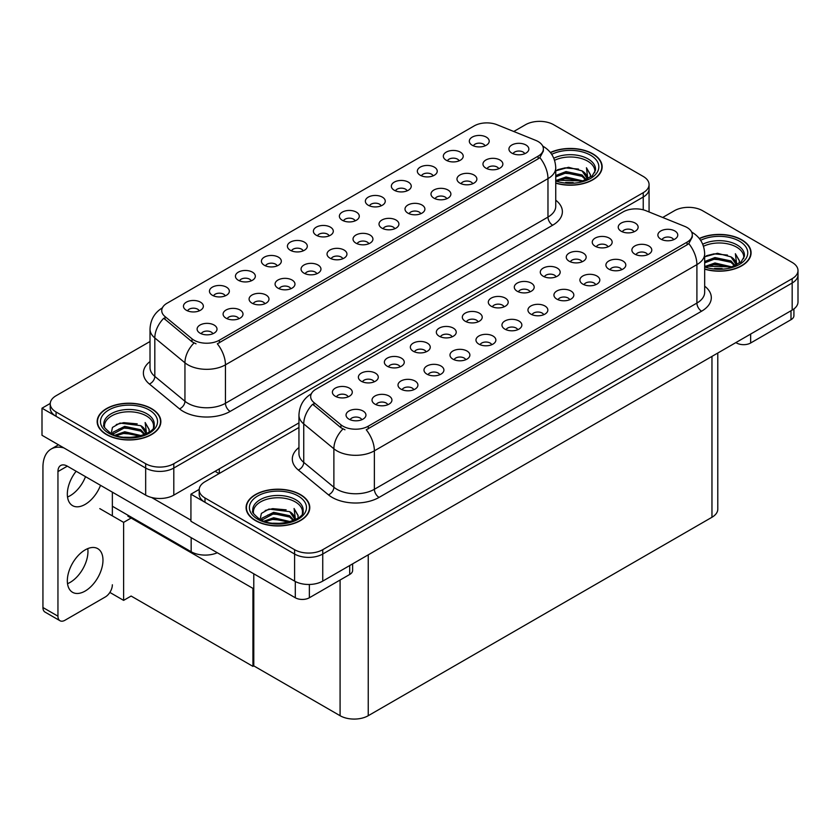 <?xml version="1.0" encoding="UTF-8"?>
<svg xmlns="http://www.w3.org/2000/svg" width="840" height="840" viewBox="0 0 840 840"><rect width="100%" height="100%" fill="white"/><g stroke="black" fill="none" stroke-linecap="round" stroke-linejoin="round"><path stroke-width="1.26" d="M355.152 220.857A5.975 3.444 0 0 0 353.556 219.177A5.975 3.444 0 0 0 347.666 218.305A5.975 3.444 0 0 0 343.507 220.857M356.37 212.132A9.954 5.744 0 0 0 343.613 211.491A9.954 5.744 0 0 0 340.316 218.631A9.954 5.744 0 0 0 342.29 220.259A9.954 5.744 0 0 0 358.344 218.631A9.954 5.744 0 0 0 356.37 212.132M329.165 235.862A5.975 3.444 0 0 0 327.569 234.181A5.975 3.444 0 0 0 321.689 233.299A5.975 3.444 0 0 0 317.52 235.862M330.382 227.136A9.954 5.744 0 0 0 317.625 226.496A9.954 5.744 0 0 0 314.328 233.636A9.954 5.744 0 0 0 316.312 235.263A9.954 5.744 0 0 0 332.356 233.636A9.954 5.744 0 0 0 330.382 227.136M303.177 250.856A5.975 3.444 0 0 0 301.581 249.175A5.975 3.444 0 0 0 295.701 248.304A5.975 3.444 0 0 0 291.532 250.856M304.395 242.141A9.954 5.744 0 0 0 291.648 241.5A9.954 5.744 0 0 0 288.351 248.64A9.954 5.744 0 0 0 290.325 250.268A9.954 5.744 0 0 0 306.369 248.64A9.954 5.744 0 0 0 304.395 242.141M472.752 183.729A5.975 3.444 0 0 0 471.146 182.049A5.975 3.444 0 0 0 465.266 181.178A5.975 3.444 0 0 0 461.097 183.729M473.959 175.004A9.954 5.744 0 0 0 461.213 174.363A9.954 5.744 0 0 0 457.916 181.503A9.954 5.744 0 0 0 459.89 183.131A9.954 5.744 0 0 0 475.933 181.503A9.954 5.744 0 0 0 473.959 175.004M394.79 228.732A5.975 3.444 0 0 0 393.183 227.052A5.975 3.444 0 0 0 387.303 226.18A5.975 3.444 0 0 0 383.145 228.732M395.997 220.017A9.954 5.744 0 0 0 383.25 219.377A9.954 5.744 0 0 0 379.953 226.517A9.954 5.744 0 0 0 381.927 228.134A9.954 5.744 0 0 0 397.971 226.517A9.954 5.744 0 0 0 395.997 220.017M485.079 145.834A5.975 3.444 0 0 0 483.483 144.165A5.975 3.444 0 0 0 477.603 143.283A5.975 3.444 0 0 0 473.435 145.834M486.297 137.12A9.954 5.744 0 0 0 473.55 136.479A9.954 5.744 0 0 0 470.253 143.619A9.954 5.744 0 0 0 472.227 145.247A9.954 5.744 0 0 0 488.271 143.619A9.954 5.744 0 0 0 486.297 137.12M420.777 213.728A5.975 3.444 0 0 0 419.171 212.047A5.975 3.444 0 0 0 413.291 211.176A5.975 3.444 0 0 0 409.132 213.728M421.985 205.013A9.954 5.744 0 0 0 409.238 204.372A9.954 5.744 0 0 0 405.941 211.512A9.954 5.744 0 0 0 407.915 213.14A9.954 5.744 0 0 0 423.959 211.512A9.954 5.744 0 0 0 421.985 205.013M498.729 168.725A5.975 3.444 0 0 0 497.133 167.044A5.975 3.444 0 0 0 491.253 166.173A5.975 3.444 0 0 0 487.084 168.725M499.947 159.999A9.954 5.744 0 0 0 487.2 159.359A9.954 5.744 0 0 0 483.903 166.499A9.954 5.744 0 0 0 485.877 168.126A9.954 5.744 0 0 0 501.921 166.499A9.954 5.744 0 0 0 499.947 159.999M225.225 295.869A5.975 3.444 0 0 0 223.619 294.189A5.975 3.444 0 0 0 217.739 293.318A5.975 3.444 0 0 0 213.581 295.869M226.433 287.144A9.954 5.744 0 0 0 213.685 286.503A9.954 5.744 0 0 0 210.389 293.643A9.954 5.744 0 0 0 212.363 295.27A9.954 5.744 0 0 0 228.407 293.643A9.954 5.744 0 0 0 226.433 287.144M290.85 288.75A5.975 3.444 0 0 0 289.244 287.07A5.975 3.444 0 0 0 283.364 286.188A5.975 3.444 0 0 0 279.195 288.75M292.058 280.024A9.954 5.744 0 0 0 279.31 279.384A9.954 5.744 0 0 0 276.014 286.524A9.954 5.744 0 0 0 277.988 288.151A9.954 5.744 0 0 0 294.031 286.524A9.954 5.744 0 0 0 292.058 280.024M433.115 175.844A5.975 3.444 0 0 0 431.508 174.163A5.975 3.444 0 0 0 425.628 173.292A5.975 3.444 0 0 0 421.459 175.844M434.322 167.129A9.954 5.744 0 0 0 421.575 166.488A9.954 5.744 0 0 0 418.278 173.628A9.954 5.744 0 0 0 420.252 175.245A9.954 5.744 0 0 0 436.296 173.628A9.954 5.744 0 0 0 434.322 167.129M238.875 318.748A5.975 3.444 0 0 0 237.269 317.069A5.975 3.444 0 0 0 231.389 316.197A5.975 3.444 0 0 0 227.22 318.748M240.083 310.034A9.954 5.744 0 0 0 227.335 309.393A9.954 5.744 0 0 0 224.039 316.533A9.954 5.744 0 0 0 226.013 318.161A9.954 5.744 0 0 0 242.056 316.533A9.954 5.744 0 0 0 240.083 310.034M446.765 198.723A5.975 3.444 0 0 0 445.158 197.053A5.975 3.444 0 0 0 439.278 196.172A5.975 3.444 0 0 0 435.11 198.723M447.972 190.008A9.954 5.744 0 0 0 435.225 189.368A9.954 5.744 0 0 0 431.928 196.508A9.954 5.744 0 0 0 433.902 198.135A9.954 5.744 0 0 0 449.946 196.508A9.954 5.744 0 0 0 447.972 190.008M316.827 273.745A5.975 3.444 0 0 0 315.231 272.066A5.975 3.444 0 0 0 309.351 271.194A5.975 3.444 0 0 0 305.183 273.745M318.045 265.02A9.954 5.744 0 0 0 305.288 264.38A9.954 5.744 0 0 0 302.001 271.519A9.954 5.744 0 0 0 303.975 273.147A9.954 5.744 0 0 0 320.019 271.519A9.954 5.744 0 0 0 318.045 265.02M459.102 160.839A5.975 3.444 0 0 0 457.495 159.159A5.975 3.444 0 0 0 451.616 158.287A5.975 3.444 0 0 0 447.447 160.839M460.31 152.124A9.954 5.744 0 0 0 447.562 151.484A9.954 5.744 0 0 0 444.266 158.624A9.954 5.744 0 0 0 446.24 160.251A9.954 5.744 0 0 0 462.284 158.624A9.954 5.744 0 0 0 460.31 152.124M368.802 243.737A5.975 3.444 0 0 0 367.206 242.056A5.975 3.444 0 0 0 361.316 241.185A5.975 3.444 0 0 0 357.157 243.737M370.02 235.022A9.954 5.744 0 0 0 357.262 234.381A9.954 5.744 0 0 0 353.966 241.521A9.954 5.744 0 0 0 355.94 243.138A9.954 5.744 0 0 0 371.994 241.521A9.954 5.744 0 0 0 370.02 235.022M381.139 205.853A5.975 3.444 0 0 0 379.533 204.172A5.975 3.444 0 0 0 373.653 203.301A5.975 3.444 0 0 0 369.495 205.853M382.347 197.127A9.954 5.744 0 0 0 369.6 196.487A9.954 5.744 0 0 0 366.303 203.627A9.954 5.744 0 0 0 368.277 205.254A9.954 5.744 0 0 0 384.321 203.627A9.954 5.744 0 0 0 382.347 197.127M342.815 258.741A5.975 3.444 0 0 0 341.219 257.061A5.975 3.444 0 0 0 335.328 256.19A5.975 3.444 0 0 0 331.17 258.741M344.032 250.016A9.954 5.744 0 0 0 331.275 249.375A9.954 5.744 0 0 0 327.978 256.515A9.954 5.744 0 0 0 329.963 258.142A9.954 5.744 0 0 0 346.006 256.515A9.954 5.744 0 0 0 344.032 250.016M264.863 303.744A5.975 3.444 0 0 0 263.256 302.075A5.975 3.444 0 0 0 257.376 301.193A5.975 3.444 0 0 0 253.208 303.744M266.07 295.029A9.954 5.744 0 0 0 253.323 294.389A9.954 5.744 0 0 0 250.026 301.529A9.954 5.744 0 0 0 252 303.156A9.954 5.744 0 0 0 268.044 301.529A9.954 5.744 0 0 0 266.07 295.029M407.127 190.848A5.975 3.444 0 0 0 405.52 189.168A5.975 3.444 0 0 0 399.641 188.297A5.975 3.444 0 0 0 395.483 190.848M408.334 182.123A9.954 5.744 0 0 0 395.588 181.482A9.954 5.744 0 0 0 392.291 188.622A9.954 5.744 0 0 0 394.264 190.25A9.954 5.744 0 0 0 410.308 188.622A9.954 5.744 0 0 0 408.334 182.123M212.888 333.753A5.975 3.444 0 0 0 211.281 332.073A5.975 3.444 0 0 0 205.401 331.202A5.975 3.444 0 0 0 201.243 333.753M214.095 325.038A9.954 5.744 0 0 0 201.348 324.397A9.954 5.744 0 0 0 198.051 331.538A9.954 5.744 0 0 0 200.025 333.155A9.954 5.744 0 0 0 216.069 331.538A9.954 5.744 0 0 0 214.095 325.038M277.2 265.86A5.975 3.444 0 0 0 275.594 264.18A5.975 3.444 0 0 0 269.714 263.309A5.975 3.444 0 0 0 265.545 265.86M278.407 257.145A9.954 5.744 0 0 0 265.661 256.505A9.954 5.744 0 0 0 262.363 263.644A9.954 5.744 0 0 0 264.338 265.262A9.954 5.744 0 0 0 280.381 263.644A9.954 5.744 0 0 0 278.407 257.145M251.213 280.865A5.975 3.444 0 0 0 249.606 279.185A5.975 3.444 0 0 0 243.726 278.313A5.975 3.444 0 0 0 239.558 280.865M252.42 272.149A9.954 5.744 0 0 0 239.673 271.509A9.954 5.744 0 0 0 236.376 278.649A9.954 5.744 0 0 0 238.35 280.266A9.954 5.744 0 0 0 254.394 278.649A9.954 5.744 0 0 0 252.42 272.149M524.716 153.72A5.975 3.444 0 0 0 523.12 152.04A5.975 3.444 0 0 0 517.24 151.168A5.975 3.444 0 0 0 513.072 153.72M525.934 144.995A9.954 5.744 0 0 0 513.177 144.354A9.954 5.744 0 0 0 509.88 151.494A9.954 5.744 0 0 0 511.865 153.122A9.954 5.744 0 0 0 527.909 151.494A9.954 5.744 0 0 0 525.934 144.995M199.238 310.873A5.975 3.444 0 0 0 197.631 309.194A5.975 3.444 0 0 0 191.751 308.322A5.975 3.444 0 0 0 187.593 310.873M200.445 302.148A9.954 5.744 0 0 0 187.698 301.507A9.954 5.744 0 0 0 184.401 308.647A9.954 5.744 0 0 0 186.375 310.275A9.954 5.744 0 0 0 202.419 308.647A9.954 5.744 0 0 0 200.445 302.148M538.125 141.529A17.913 10.342 0 0 0 535.731 140.375L497.112 124.761A17.913 10.342 0 0 0 474.169 125.916L166.982 303.272A17.913 10.342 0 0 0 161.732 310.59A17.913 10.342 0 0 0 164.976 316.522L192.014 338.814A17.913 10.342 0 0 0 219.356 340.2L538.125 156.156A17.913 10.342 0 0 0 543.375 148.848A17.913 10.342 0 0 0 538.125 141.529M217.308 552.741A19.898 11.487 180 0 1 191.163 551.733L112.361 506.237M540.33 121.359L538.828 121.359M50.253 403.431L42 408.198L145.666 468.048A19.898 11.487 0 0 0 173.806 468.048L643.24 197.022A19.898 11.487 0 0 0 649.068 188.895A19.898 11.487 0 0 1 643.24 197.022L173.806 468.048A19.898 11.487 0 0 1 145.666 468.048L56.07 416.325A19.898 11.487 0 0 1 50.243 408.198L50.243 403.872A19.898 11.487 0 0 0 56.07 411.989L145.666 463.722A19.898 11.487 0 0 0 173.806 463.722L643.24 192.685A19.898 11.487 0 0 0 649.068 184.569A19.898 11.487 0 0 0 643.24 176.442L553.654 124.719A19.898 11.487 0 0 0 525.514 124.719L513.765 131.492M42 408.198L42 435.278L145.666 495.128A19.898 11.487 0 0 0 173.806 495.128L298.945 422.888M131.964 517.556L123.617 522.375L99.792 508.62M253.785 587.885L252.934 588.378L252.934 666.372L131.124 596.043L123.617 600.369L109.862 592.431M123.617 600.369L123.617 522.375M252.934 666.372L253.785 665.879L253.785 573.804M128.678 515.666L127.838 516.149L252.934 588.378M504.084 306.831A5.975 3.444 0 0 0 502.478 305.161A5.975 3.444 0 0 0 496.598 304.28A5.975 3.444 0 0 0 492.429 306.831M505.292 298.116A9.954 5.744 0 0 0 492.544 297.476A9.954 5.744 0 0 0 489.248 304.616A9.954 5.744 0 0 0 491.221 306.243A9.954 5.744 0 0 0 507.266 304.616A9.954 5.744 0 0 0 505.292 298.116M478.096 321.836A5.975 3.444 0 0 0 476.49 320.156A5.975 3.444 0 0 0 470.61 319.284A5.975 3.444 0 0 0 466.452 321.836M479.304 313.12A9.954 5.744 0 0 0 466.557 312.48A9.954 5.744 0 0 0 463.26 319.62A9.954 5.744 0 0 0 465.234 321.248A9.954 5.744 0 0 0 481.278 319.62A9.954 5.744 0 0 0 479.304 313.12M452.109 336.84A5.975 3.444 0 0 0 450.503 335.16A5.975 3.444 0 0 0 444.623 334.288A5.975 3.444 0 0 0 440.465 336.84M453.317 328.125A9.954 5.744 0 0 0 440.57 327.485A9.954 5.744 0 0 0 437.272 334.625A9.954 5.744 0 0 0 439.247 336.242A9.954 5.744 0 0 0 455.291 334.625A9.954 5.744 0 0 0 453.317 328.125M621.674 269.703A5.975 3.444 0 0 0 620.077 268.034A5.975 3.444 0 0 0 614.187 267.151A5.975 3.444 0 0 0 610.029 269.703M622.892 260.988A9.954 5.744 0 0 0 610.134 260.348A9.954 5.744 0 0 0 606.837 267.488A9.954 5.744 0 0 0 608.811 269.115A9.954 5.744 0 0 0 624.865 267.488A9.954 5.744 0 0 0 622.892 260.988M543.722 314.717A5.975 3.444 0 0 0 542.115 313.036A5.975 3.444 0 0 0 536.235 312.165A5.975 3.444 0 0 0 532.067 314.717M544.929 305.991A9.954 5.744 0 0 0 532.182 305.351A9.954 5.744 0 0 0 528.885 312.491A9.954 5.744 0 0 0 530.859 314.118A9.954 5.744 0 0 0 546.903 312.491A9.954 5.744 0 0 0 544.929 305.991M634.011 231.819A5.975 3.444 0 0 0 632.404 230.139A5.975 3.444 0 0 0 626.525 229.268A5.975 3.444 0 0 0 622.367 231.819M635.219 223.104A9.954 5.744 0 0 0 622.472 222.464A9.954 5.744 0 0 0 619.175 229.603A9.954 5.744 0 0 0 621.149 231.221A9.954 5.744 0 0 0 637.192 229.603A9.954 5.744 0 0 0 635.219 223.104M569.699 299.712A5.975 3.444 0 0 0 568.102 298.032A5.975 3.444 0 0 0 562.223 297.161A5.975 3.444 0 0 0 558.054 299.712M570.917 290.997A9.954 5.744 0 0 0 558.159 290.356A9.954 5.744 0 0 0 554.873 297.496A9.954 5.744 0 0 0 556.847 299.114A9.954 5.744 0 0 0 572.891 297.496A9.954 5.744 0 0 0 570.917 290.997M647.661 254.709A5.975 3.444 0 0 0 646.054 253.029A5.975 3.444 0 0 0 640.175 252.147A5.975 3.444 0 0 0 636.017 254.709M648.869 245.984A9.954 5.744 0 0 0 636.122 245.343A9.954 5.744 0 0 0 632.825 252.483A9.954 5.744 0 0 0 634.799 254.111A9.954 5.744 0 0 0 650.843 252.483A9.954 5.744 0 0 0 648.869 245.984M374.147 381.854A5.975 3.444 0 0 0 372.55 380.173A5.975 3.444 0 0 0 366.671 379.302A5.975 3.444 0 0 0 362.502 381.854M375.365 373.128A9.954 5.744 0 0 0 362.607 372.488A9.954 5.744 0 0 0 359.32 379.628A9.954 5.744 0 0 0 361.294 381.255A9.954 5.744 0 0 0 377.339 379.628A9.954 5.744 0 0 0 375.365 373.128M439.772 374.724A5.975 3.444 0 0 0 438.165 373.044A5.975 3.444 0 0 0 432.285 372.173A5.975 3.444 0 0 0 428.127 374.724M440.99 366.009A9.954 5.744 0 0 0 428.232 365.369A9.954 5.744 0 0 0 424.935 372.508A9.954 5.744 0 0 0 426.909 374.136A9.954 5.744 0 0 0 442.964 372.508A9.954 5.744 0 0 0 440.99 366.009M582.036 261.828A5.975 3.444 0 0 0 580.44 260.148A5.975 3.444 0 0 0 574.56 259.276A5.975 3.444 0 0 0 570.392 261.828M583.254 253.103A9.954 5.744 0 0 0 570.497 252.462A9.954 5.744 0 0 0 567.2 259.602A9.954 5.744 0 0 0 569.184 261.23A9.954 5.744 0 0 0 585.228 259.602A9.954 5.744 0 0 0 583.254 253.103M387.796 404.733A5.975 3.444 0 0 0 386.201 403.053A5.975 3.444 0 0 0 380.32 402.181A5.975 3.444 0 0 0 376.152 404.733M389.014 396.018A9.954 5.744 0 0 0 376.257 395.378A9.954 5.744 0 0 0 372.971 402.518A9.954 5.744 0 0 0 374.945 404.135A9.954 5.744 0 0 0 390.989 402.518A9.954 5.744 0 0 0 389.014 396.018M595.686 284.707A5.975 3.444 0 0 0 594.09 283.028A5.975 3.444 0 0 0 588.2 282.156A5.975 3.444 0 0 0 584.042 284.707M596.904 275.993A9.954 5.744 0 0 0 584.147 275.352A9.954 5.744 0 0 0 580.85 282.492A9.954 5.744 0 0 0 582.834 284.119A9.954 5.744 0 0 0 598.878 282.492A9.954 5.744 0 0 0 596.904 275.993M465.759 359.73A5.975 3.444 0 0 0 464.153 358.05A5.975 3.444 0 0 0 458.272 357.168A5.975 3.444 0 0 0 454.115 359.73M466.967 351.005A9.954 5.744 0 0 0 454.219 350.364A9.954 5.744 0 0 0 450.923 357.504A9.954 5.744 0 0 0 452.897 359.131A9.954 5.744 0 0 0 468.941 357.504A9.954 5.744 0 0 0 466.967 351.005M608.024 246.823A5.975 3.444 0 0 0 606.428 245.144A5.975 3.444 0 0 0 600.537 244.272A5.975 3.444 0 0 0 596.379 246.823M609.242 238.109A9.954 5.744 0 0 0 596.484 237.468A9.954 5.744 0 0 0 593.187 244.608A9.954 5.744 0 0 0 595.161 246.225A9.954 5.744 0 0 0 611.216 244.608A9.954 5.744 0 0 0 609.242 238.109M517.734 329.721A5.975 3.444 0 0 0 516.128 328.041A5.975 3.444 0 0 0 510.248 327.169A5.975 3.444 0 0 0 506.079 329.721M518.942 320.995A9.954 5.744 0 0 0 506.195 320.355A9.954 5.744 0 0 0 502.898 327.495A9.954 5.744 0 0 0 504.872 329.123A9.954 5.744 0 0 0 520.916 327.495A9.954 5.744 0 0 0 518.942 320.995M530.072 291.837A5.975 3.444 0 0 0 528.465 290.157A5.975 3.444 0 0 0 522.585 289.286A5.975 3.444 0 0 0 518.417 291.837M531.279 283.112A9.954 5.744 0 0 0 518.532 282.471A9.954 5.744 0 0 0 515.235 289.611A9.954 5.744 0 0 0 517.209 291.239A9.954 5.744 0 0 0 533.253 289.611A9.954 5.744 0 0 0 531.279 283.112M491.747 344.726A5.975 3.444 0 0 0 490.14 343.046A5.975 3.444 0 0 0 484.26 342.174A5.975 3.444 0 0 0 480.092 344.726M492.954 336A9.954 5.744 0 0 0 480.207 335.36A9.954 5.744 0 0 0 476.91 342.5A9.954 5.744 0 0 0 478.884 344.127A9.954 5.744 0 0 0 494.928 342.5A9.954 5.744 0 0 0 492.954 336M413.784 389.729A5.975 3.444 0 0 0 412.188 388.048A5.975 3.444 0 0 0 406.298 387.177A5.975 3.444 0 0 0 402.139 389.729M415.002 381.014A9.954 5.744 0 0 0 402.245 380.373A9.954 5.744 0 0 0 398.947 387.513A9.954 5.744 0 0 0 400.921 389.13A9.954 5.744 0 0 0 416.976 387.513A9.954 5.744 0 0 0 415.002 381.014M556.049 276.832A5.975 3.444 0 0 0 554.452 275.153A5.975 3.444 0 0 0 548.573 274.281A5.975 3.444 0 0 0 544.404 276.832M557.267 268.107A9.954 5.744 0 0 0 544.52 267.466A9.954 5.744 0 0 0 541.223 274.606A9.954 5.744 0 0 0 543.197 276.234A9.954 5.744 0 0 0 559.24 274.606A9.954 5.744 0 0 0 557.267 268.107M361.809 419.738A5.975 3.444 0 0 0 360.213 418.058A5.975 3.444 0 0 0 354.333 417.186A5.975 3.444 0 0 0 350.165 419.738M363.027 411.012A9.954 5.744 0 0 0 350.28 410.372A9.954 5.744 0 0 0 346.983 417.512A9.954 5.744 0 0 0 348.957 419.139A9.954 5.744 0 0 0 365.001 417.512A9.954 5.744 0 0 0 363.027 411.012M426.122 351.844A5.975 3.444 0 0 0 424.526 350.165A5.975 3.444 0 0 0 418.635 349.293A5.975 3.444 0 0 0 414.477 351.844M427.34 343.13A9.954 5.744 0 0 0 414.582 342.479A9.954 5.744 0 0 0 411.285 349.629A9.954 5.744 0 0 0 413.259 351.246A9.954 5.744 0 0 0 429.314 349.629A9.954 5.744 0 0 0 427.34 343.13M400.134 366.849A5.975 3.444 0 0 0 398.538 365.169A5.975 3.444 0 0 0 392.647 364.298A5.975 3.444 0 0 0 388.49 366.849M401.352 358.124A9.954 5.744 0 0 0 388.594 357.483A9.954 5.744 0 0 0 385.298 364.623A9.954 5.744 0 0 0 387.272 366.251A9.954 5.744 0 0 0 403.326 364.623A9.954 5.744 0 0 0 401.352 358.124M673.649 239.704A5.975 3.444 0 0 0 672.042 238.025A5.975 3.444 0 0 0 666.162 237.153A5.975 3.444 0 0 0 662.004 239.704M674.856 230.979A9.954 5.744 0 0 0 662.109 230.339A9.954 5.744 0 0 0 658.812 237.478A9.954 5.744 0 0 0 660.786 239.106A9.954 5.744 0 0 0 676.83 237.478A9.954 5.744 0 0 0 674.856 230.979M348.169 396.858A5.975 3.444 0 0 0 346.563 395.178A5.975 3.444 0 0 0 340.683 394.296A5.975 3.444 0 0 0 336.514 396.858M349.377 388.132A9.954 5.744 0 0 0 336.63 387.492A9.954 5.744 0 0 0 333.333 394.632A9.954 5.744 0 0 0 335.307 396.26A9.954 5.744 0 0 0 351.351 394.632A9.954 5.744 0 0 0 349.377 388.132M687.057 227.514A17.913 10.342 0 0 0 684.663 226.359L646.044 210.746A17.913 10.342 0 0 0 623.101 211.901L315.903 389.256A17.913 10.342 0 0 0 310.663 396.575A17.913 10.342 0 0 0 313.897 402.507L340.945 424.798A17.913 10.342 0 0 0 368.277 426.185L687.057 242.141A17.913 10.342 0 0 0 692.297 234.822A17.913 10.342 0 0 0 687.057 227.514M689.262 207.344L687.76 207.344M199.185 489.416L190.932 494.183L294.588 554.033A19.898 11.487 0 0 0 322.739 554.033L792.173 283.006A19.898 11.487 0 0 0 798 274.88A19.898 11.487 0 0 1 792.173 283.006L322.739 554.033A19.898 11.487 0 0 1 294.588 554.033L205.002 502.31A19.898 11.487 0 0 1 199.174 494.183L199.174 489.846A19.898 11.487 0 0 0 205.002 497.973L294.588 549.696A19.898 11.487 0 0 0 322.739 549.696L792.173 278.67A19.898 11.487 0 0 0 798 270.543A19.898 11.487 0 0 0 792.173 262.427L702.576 210.703A19.898 11.487 0 0 0 674.436 210.703L662.697 217.476M190.932 494.183L190.932 521.262L294.588 581.112A19.898 11.487 0 0 0 322.739 581.112L792.173 310.086A19.898 11.487 0 0 0 798 301.959L798 270.543M717.791 353.031L717.791 509.135A19.898 11.487 180 0 1 711.963 517.262L368.235 715.712A19.898 11.487 180 0 1 340.084 715.712L253.785 665.879M555.744 183.172A31.836 18.386 0 0 0 602.144 166.824A31.836 18.386 0 0 0 592.82 153.825A31.836 18.386 0 0 0 550.357 152.502M151.526 408.608A31.836 18.386 0 0 0 116.823 404.618A31.836 18.386 0 0 0 97.167 421.606A31.836 18.386 0 0 0 106.491 434.606A31.836 18.386 0 0 0 141.194 438.585A31.836 18.386 0 0 0 160.85 421.606A31.836 18.386 0 0 0 151.526 408.608M543.375 148.848L543.375 151.042L539.868 157.595L538.125 158.855L217.34 343.802A23.215 13.409 60 0 1 225.446 364.844A26.534 15.319 180 0 1 187.929 364.844A26.534 15.319 180 0 1 184.947 362.796L154.812 337.953A26.534 15.319 180 0 1 150.014 329.165L150.014 367.616A26.534 15.319 0 0 0 154.812 376.404L184.947 401.257A26.534 15.319 0 0 0 187.929 403.294A26.534 15.319 0 0 0 225.446 403.294L547.974 217.088A26.534 15.319 0 0 0 555.744 206.262L555.744 167.8A26.534 15.319 180 0 1 547.974 178.637A23.215 13.409 -120 0 0 539.868 157.595M196.035 343.802L192.014 341.775L163.769 318.244A23.215 15.53 129.5 0 0 154.812 337.953L154.812 376.404A6.636 4.442 -50.5 0 1 149.384 384.017A33.169 19.152 180 0 1 150.014 361.546M150.014 341.502L56.07 395.745A19.898 11.487 0 0 0 50.243 403.872M704.676 269.157A31.836 18.386 0 0 0 751.075 252.809A31.836 18.386 0 0 0 741.751 239.809A31.836 18.386 0 0 0 699.29 238.476M300.457 494.592A31.836 18.386 0 0 0 265.755 490.602A31.836 18.386 0 0 0 246.099 507.591A31.836 18.386 0 0 0 255.423 520.59A31.836 18.386 0 0 0 290.125 524.569A31.836 18.386 0 0 0 309.781 507.591A31.836 18.386 0 0 0 300.457 494.592M692.297 234.822L692.297 237.017L688.79 243.579L687.057 244.839L366.261 429.786A23.215 13.409 60 0 1 374.378 450.828A26.534 15.319 180 0 1 336.851 450.828A26.534 15.319 180 0 1 333.879 448.781L303.744 423.938A26.534 15.319 180 0 1 298.945 415.149L298.945 453.6A26.534 15.319 0 0 0 303.744 462.389L333.879 487.231A26.534 15.319 0 0 0 336.851 489.279A26.534 15.319 0 0 0 374.378 489.279L696.906 303.072A26.534 15.319 0 0 0 704.676 292.236L704.676 253.785A26.534 15.319 180 0 1 696.906 264.621A23.215 13.409 -120 0 0 688.79 243.579M344.967 429.786L340.945 427.749L312.69 404.229A23.215 15.53 129.5 0 0 303.744 423.938L303.744 462.389A6.636 4.442 -50.5 0 1 298.305 470.001A33.169 19.152 180 0 1 298.945 447.531M298.945 427.487L205.002 481.73A19.898 11.487 0 0 0 199.174 489.846M750.655 334.058L750.655 342.993L790.997 319.704L790.997 310.769M793.916 308.942L793.916 315.641A9.954 5.744 180 0 1 790.997 319.704M750.655 342.993A9.954 5.744 180 0 1 736.586 342.993L736.586 342.174M735.882 342.584L736.586 342.993M87.77 548.604A25.211 14.553 -60 0 1 70.14 582.393A25.211 14.553 -60 0 1 67.526 583.674M85.155 549.896A25.211 14.553 -60 0 1 97.755 548.646A25.211 14.553 -60 0 1 101.619 568.837A25.211 14.553 -60 0 1 85.155 591.055A25.211 14.553 -60 0 1 72.555 592.305A25.211 14.553 -60 0 1 68.691 572.103A25.211 14.553 -60 0 1 85.155 549.896M85.523 476.658A25.211 14.553 -60 0 1 70.14 495.726A25.211 14.553 -60 0 1 67.526 497.018M100.538 485.331A25.211 14.553 -60 0 1 85.155 504.399A25.211 14.553 -60 0 1 72.555 505.638A25.211 14.553 -60 0 1 76.146 471.251M309.362 584.472L309.362 597.765L349.703 574.476L349.703 565.541M219.072 473.603L215.082 471.303M190.932 520.181L151.652 497.511M57.95 616.182A9.954 5.744 120 0 0 60.008 620.739L45.003 612.077A9.954 5.744 -60 0 1 42.934 607.52L57.95 616.182L57.95 471.576A13.272 7.665 60 0 1 60.701 465.497A13.272 7.665 60 0 1 67.326 466.158L295.292 597.765L295.292 581.5M63.871 447.909A39.805 22.985 -120 0 0 51.177 449.022A39.805 22.985 -120 0 0 42.934 467.24L42.934 607.52M60.008 620.739A9.954 5.744 120 0 0 64.984 620.246L105.326 596.957A9.954 5.744 120 0 0 112.361 584.776M112.361 515.875L112.361 492.156M352.622 563.861L352.622 570.413A9.954 5.744 180 0 1 349.703 574.476M309.362 597.765A9.954 5.744 180 0 1 295.292 597.765M554.558 160.293A24.549 14.175 180 0 1 587.664 161.144A24.549 14.175 180 0 1 594.699 172.694M550.505 152.68A31.511 18.197 180 0 1 592.589 153.962A31.511 18.197 180 0 1 601.818 166.824A31.511 18.197 180 0 1 555.744 182.963M555.744 170.825L568.544 167.297L582.036 170.888L586.876 177.986M565.625 182.448L573.195 182.595M556.374 180.401L566.013 176.988L582.782 180.884M557.697 180.852L566.013 178.343L581.343 181.303M555.744 175.529L566.013 171.57L582.036 174.951L586.278 179.592M555.744 176.883L566.013 172.924L582.036 176.305L585.69 179.844M586.593 179.445A16.579 9.576 0 0 0 586.887 177.66A16.579 9.576 0 0 0 582.036 170.888M587.822 178.857L586.446 167.738L590.478 174.731L590.321 176.179M586.446 167.738L590.478 174.993M557.571 169.733L565.078 167.874L578.519 169.082M560.249 174.227L565.078 173.292L578.036 174.353M560.249 179.645L565.078 178.71L578.036 179.771M703.49 246.267A24.549 14.175 180 0 1 736.586 247.128A24.549 14.175 180 0 1 743.631 258.678M699.426 238.665A31.511 18.197 180 0 1 741.51 239.946A31.511 18.197 180 0 1 750.74 252.809A31.511 18.197 180 0 1 704.676 268.947M704.676 256.809L717.465 253.281L730.957 256.872L735.808 263.97M714.557 268.433L722.117 268.579M705.296 266.385L714.945 262.973L731.714 266.868M706.629 266.826L714.945 264.327L730.264 267.278M704.676 261.513L714.945 257.555L730.957 260.935L735.21 265.577M704.676 262.857L714.945 258.909L730.957 262.29L734.611 265.829M735.525 265.43A16.579 9.576 0 0 0 735.819 263.644A16.579 9.576 0 0 0 730.957 256.872M736.754 264.831L735.368 253.722L739.41 260.715L739.252 262.164M735.368 253.722L739.4 260.978M706.503 255.717L714.01 253.859L727.45 255.066M709.17 260.211L714.01 259.276L726.968 260.337M709.17 265.629L714.01 264.695L726.968 265.755M104.612 427.476A24.549 14.175 180 0 1 118.398 413.165A24.549 14.175 180 0 1 146.37 415.916A24.549 14.175 180 0 1 153.416 427.476M151.294 408.744A31.511 18.197 180 0 1 160.524 421.606A31.511 18.197 180 0 1 141.067 438.417A31.511 18.197 180 0 1 106.733 434.469A31.511 18.197 180 0 1 97.503 421.606A31.511 18.197 180 0 1 116.949 404.796A31.511 18.197 180 0 1 151.294 408.744M111.195 433.471L112.455 427.434L120.005 423.077L140.742 425.67L145.583 432.768M124.331 437.231L131.901 437.378M115.08 435.183L124.719 431.77L141.488 435.666M116.403 435.624L124.719 433.125L140.049 436.076M112.445 434.102L112.99 432.222L124.719 426.353L140.742 429.733L144.984 434.364M112.707 434.217L124.719 427.707L140.742 431.088L144.396 434.616M145.299 434.228A16.579 9.576 0 0 0 145.593 432.443A16.579 9.576 0 0 0 140.742 425.67M146.528 433.629L145.152 422.52L149.184 429.503L149.027 430.962M145.152 422.52L149.184 429.776M116.277 424.515L123.785 422.656L137.225 423.864M118.955 429.009L123.785 428.075L136.742 429.135M118.955 434.427L123.785 433.493L136.742 434.553M253.544 513.461A24.549 14.175 180 0 1 267.33 499.139A24.549 14.175 180 0 1 295.292 501.9A24.549 14.175 180 0 1 302.337 513.461M300.216 494.729A31.511 18.197 180 0 1 309.445 507.591A31.511 18.197 180 0 1 290 524.391A31.511 18.197 180 0 1 255.654 520.454A31.511 18.197 180 0 1 246.424 507.591A31.511 18.197 180 0 1 265.881 490.781A31.511 18.197 180 0 1 300.216 494.729M260.116 519.456L261.377 513.408L268.926 509.061L289.663 511.655L294.514 518.753M273.262 523.205L280.822 523.362M264.002 521.168L273.651 517.745L290.419 521.651M265.335 521.609L273.651 519.099L288.971 522.06M261.366 520.076L261.923 518.196L273.651 512.337L289.663 515.718L293.916 520.349M261.639 520.202L273.651 513.692L289.663 517.062L293.318 520.601M294.231 520.212A16.579 9.576 0 0 0 294.525 518.417A16.579 9.576 0 0 0 289.663 511.655M295.459 519.614L294.074 508.505L298.116 515.487L297.959 516.947M294.074 508.505L298.106 515.76M265.209 510.489L272.717 508.641L286.156 509.838M267.876 514.994L272.717 514.048L285.673 515.12M267.876 520.412L272.717 519.466L285.673 520.538M191.163 551.733L191.163 537.653M643.24 209.822L643.24 192.685M173.806 495.128L173.806 463.722M145.666 495.128L145.666 463.722M219.303 473.466L219.303 468.867M164.976 316.522L164.976 319.473M192.014 338.814L192.014 341.775M219.356 340.2L219.356 342.899M538.125 156.156L538.125 158.855M792.173 310.086L792.173 278.67M322.739 581.112L322.739 549.696M294.588 581.112L294.588 549.696M711.963 517.262L711.963 356.391M368.235 715.712L368.235 554.841M340.084 715.712L340.084 580.03M313.897 402.507L313.897 405.457M340.945 424.798L340.945 427.749M368.277 426.185L368.277 428.883M687.057 242.141L687.057 244.839M230.139 411.421A6.636 3.833 60 0 1 225.446 403.294L225.446 364.844L547.974 178.637L547.974 217.088A6.636 3.833 60 0 0 552.668 225.215L230.139 411.421A33.169 19.152 180 0 1 183.236 411.421A33.169 19.152 180 0 1 179.519 408.87L149.384 384.017M193.998 343.004A23.215 15.53 129.5 0 0 184.947 362.796L184.947 401.257A6.636 4.442 -50.5 0 1 179.519 408.87M555.744 200.183A33.169 19.152 180 0 1 552.668 225.215M56.07 411.989L56.07 416.325M379.071 497.406A6.636 3.833 60 0 1 374.378 489.279L374.378 450.828L696.906 264.621L696.906 303.072A6.636 3.833 60 0 0 701.6 311.199L379.071 497.406A33.169 19.152 180 0 1 332.157 497.406A33.169 19.152 180 0 1 328.451 494.844L298.305 470.001M342.919 428.988A23.215 15.53 129.5 0 0 333.879 448.781L333.879 487.231A6.636 4.442 -50.5 0 1 328.451 494.844M704.676 286.167A33.169 19.152 180 0 1 701.6 311.199M205.002 497.973L205.002 502.31M67.326 466.158L57.95 471.576M553.801 158.246A25.221 14.563 180 0 1 588.137 158.959A25.221 14.563 180 0 1 595.466 170.31L592.231 175.833L582.624 180.936L555.744 180.169M551.702 154.34A28.529 16.464 180 0 1 590.478 155.179A28.529 16.464 180 0 1 592.83 176.935A28.529 16.464 180 0 1 555.744 180.989M702.723 244.23A25.221 14.563 180 0 1 737.069 244.944A25.221 14.563 180 0 1 744.387 256.284L741.163 261.817L731.546 266.921L704.676 266.154M700.623 240.324A28.529 16.464 180 0 1 739.4 241.164A28.529 16.464 180 0 1 741.762 262.909A28.529 16.464 180 0 1 704.676 266.973M103.856 425.082A25.221 14.563 180 0 1 118.524 410.792A25.221 14.563 180 0 1 146.843 413.742A25.221 14.563 180 0 1 154.172 425.082C156.471 433.608 125.16 443.205 110.502 433.083C104.843 428.337 102.627 425.67 103.856 425.082M149.184 409.962A28.529 16.464 180 0 1 149.184 433.251A28.529 16.464 180 0 1 108.843 433.251A28.529 16.464 180 0 1 108.843 409.962A28.529 16.464 180 0 1 149.184 409.962M252.777 511.067A25.221 14.563 180 0 1 267.456 496.776A25.221 14.563 180 0 1 295.774 499.727A25.221 14.563 180 0 1 303.093 511.067C305.403 519.593 274.092 529.19 259.423 519.067C253.764 514.311 251.548 511.644 252.777 511.067M298.106 495.947A28.529 16.464 180 0 1 298.106 519.236A28.529 16.464 180 0 1 257.764 519.236A28.529 16.464 180 0 1 257.764 495.947A28.529 16.464 180 0 1 298.106 495.947M649.068 211.974L649.068 184.569M555.744 167.8C555.303 158.256 551.103 151.106 543.165 146.339L542.724 146.087M162.603 307.703C154.665 312.469 150.465 319.62 150.014 329.165M704.676 253.785C704.225 244.241 700.035 237.09 692.097 232.323L691.656 232.071M311.524 393.687C303.587 398.454 299.397 405.605 298.945 415.149M51.177 449.022L58.485 444.801M601.818 166.824L601.818 169.47M750.74 252.809L750.74 255.454M160.524 421.606L160.524 424.253M97.503 421.606L97.503 424.253M309.445 507.591L309.445 510.237M246.424 507.591L246.424 510.237"/></g></svg>
